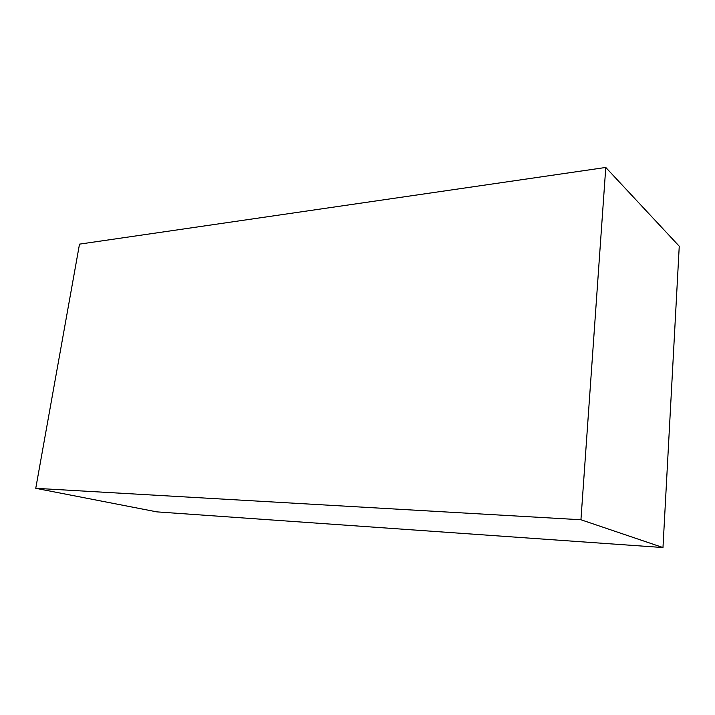 <?xml version="1.0" encoding="UTF-8"?>
<svg xmlns="http://www.w3.org/2000/svg" width="715" height="715" viewBox="0 0 715 715"><rect width="100%" height="100%" fill="white"/><g stroke="black" fill="none" stroke-linecap="round" stroke-linejoin="round"><path stroke-width="1.07" d="M662.975 547.547L156.826 511.869L35.75 488.318L79.508 244.137L605.775 167.453L679.25 246.219L662.975 547.547L580.938 519.751L605.775 167.453L679.25 246.219L662.975 547.547L580.938 519.751L605.775 167.453M156.826 511.869L35.75 488.318L580.938 519.751M35.75 488.318L79.508 244.137"/></g></svg>
